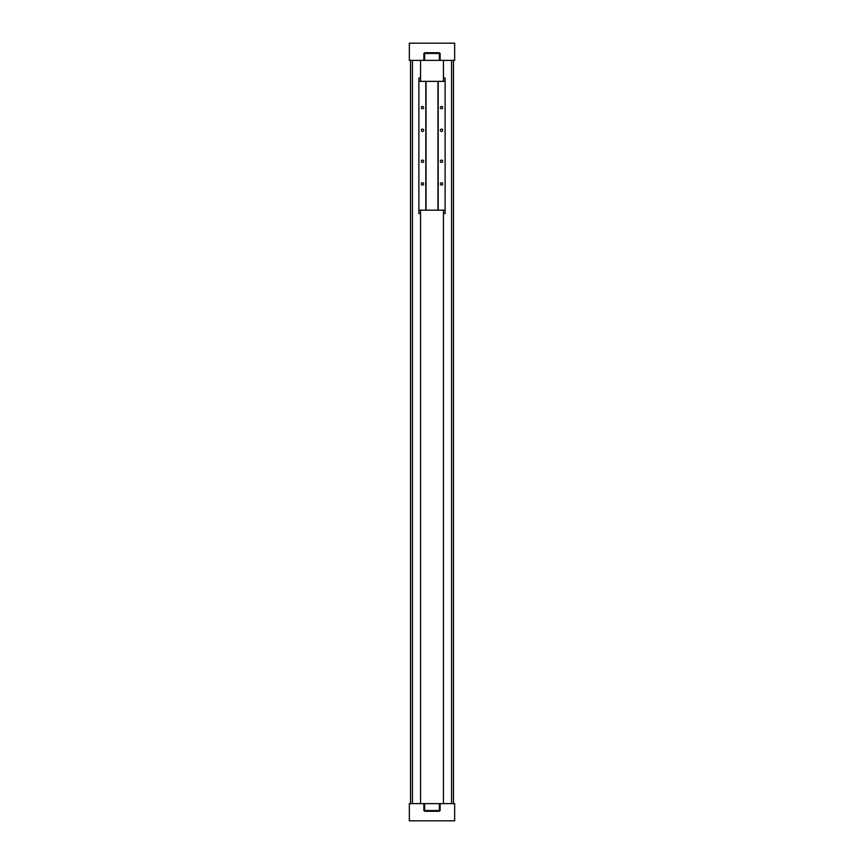 <?xml version="1.0" encoding="UTF-8"?>
<svg xmlns="http://www.w3.org/2000/svg" width="864" height="864" viewBox="0 0 864 864"><rect width="100%" height="100%" fill="white"/><g stroke="black" fill="none" stroke-linecap="round" stroke-linejoin="round"><path stroke-width="1.3" d="M453.47 803.628L453.47 60.372M443.448 60.372L443.448 81.367M443.448 210.168L443.448 803.628M420.552 60.372L420.552 81.367M420.552 210.168L420.552 803.628M412.441 803.628L412.441 60.372M424.602 803.628L409.342 803.628L409.342 820.8L454.658 820.8L454.658 803.628L439.398 803.628L439.398 810.54L424.602 810.54L424.602 803.628L439.398 803.628M423.889 803.628L423.889 810.54L424.602 811.264L439.398 811.264L440.111 810.54L440.111 803.628M424.602 811.264L423.889 810.54M440.111 810.54L439.398 811.264M424.602 60.372L409.342 60.372L409.342 43.2L454.658 43.2L454.658 60.372L439.398 60.372L439.398 53.46L424.602 53.46L424.602 60.372L439.398 60.372M423.889 60.372L423.889 53.46L424.602 52.736L439.398 52.736L440.111 53.46L440.111 60.372M424.602 52.736L423.889 53.46M440.111 53.46L439.398 52.736M410.53 60.372L410.53 803.628M451.559 60.372L451.559 803.628M425.801 81.367L438.199 81.367L438.199 210.168L425.801 210.168L425.801 81.367L418.878 81.367L418.878 78.03L420.552 78.03M443.448 78.03L445.122 78.03L445.122 81.367L438.199 81.367M443.448 213.505L445.122 213.505L445.122 81.367M418.878 81.367L418.878 213.505L420.552 213.505M418.878 210.168L425.801 210.168M438.199 210.168L445.122 210.168M441.536 182.758A1.177 1.177 0 0 1 442.552 184.518A1.177 1.177 0 0 1 440.521 184.518A1.177 1.177 0 0 1 441.536 182.758M441.536 160.099A1.177 1.177 0 0 1 442.552 161.86A1.177 1.177 0 0 1 440.521 161.86A1.177 1.177 0 0 1 441.536 160.099M441.536 129.092A1.177 1.177 0 0 1 442.552 130.853A1.177 1.177 0 0 1 440.521 130.853A1.177 1.177 0 0 1 441.536 129.092M441.536 106.434A1.177 1.177 0 0 1 442.552 108.184A1.177 1.177 0 0 1 440.521 108.184A1.177 1.177 0 0 1 441.536 106.434M437.962 210.168L437.962 81.367M426.038 210.168L426.038 81.367M422.464 182.758A1.177 1.177 0 0 1 423.479 184.518A1.177 1.177 0 0 1 421.448 184.518A1.177 1.177 0 0 1 422.464 182.758M422.464 160.099A1.177 1.177 0 0 1 423.479 161.86A1.177 1.177 0 0 1 421.448 161.86A1.177 1.177 0 0 1 422.464 160.099M422.464 129.092A1.177 1.177 0 0 1 423.479 130.853A1.177 1.177 0 0 1 421.448 130.853A1.177 1.177 0 0 1 422.464 129.092M422.464 106.434A1.177 1.177 0 0 1 423.479 108.184A1.177 1.177 0 0 1 421.448 108.184A1.177 1.177 0 0 1 422.464 106.434"/></g></svg>
